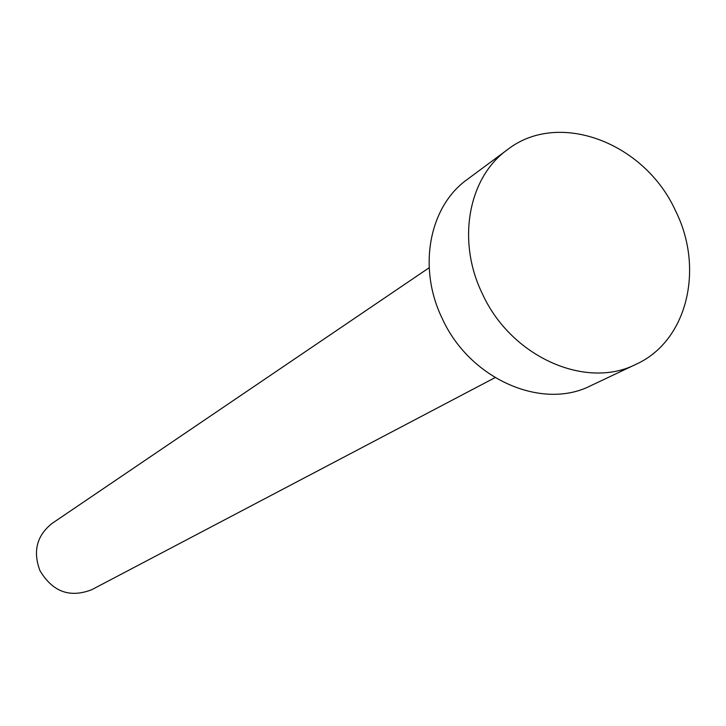 <?xml version="1.0" encoding="UTF-8"?>
<svg xmlns="http://www.w3.org/2000/svg" width="726" height="726" viewBox="0 0 726 726"><rect width="100%" height="100%" fill="white"/><g stroke="black" fill="none" stroke-linecap="round" stroke-linejoin="round"><path stroke-width="1.09" d="M495.05 377.629L91.857 589.657C69.905 598.215 52.599 591.862 39.93 570.591C32.724 551.315 36.799 535.579 52.127 523.373L429.175 267.74M636.058 364.27L590.773 385.706C541.895 410.735 469.45 378.99 442.152 318.342C417.432 267.658 429.22 206.465 467.181 179.513L507.429 149.683C558.657 109.617 644.824 142.686 675.579 210.894C704.592 268.765 687.213 341.238 636.058 364.27C585.818 390.034 510.805 356.747 482.291 293.603C456.491 240.823 468.388 177.38 507.429 149.683"/></g></svg>
